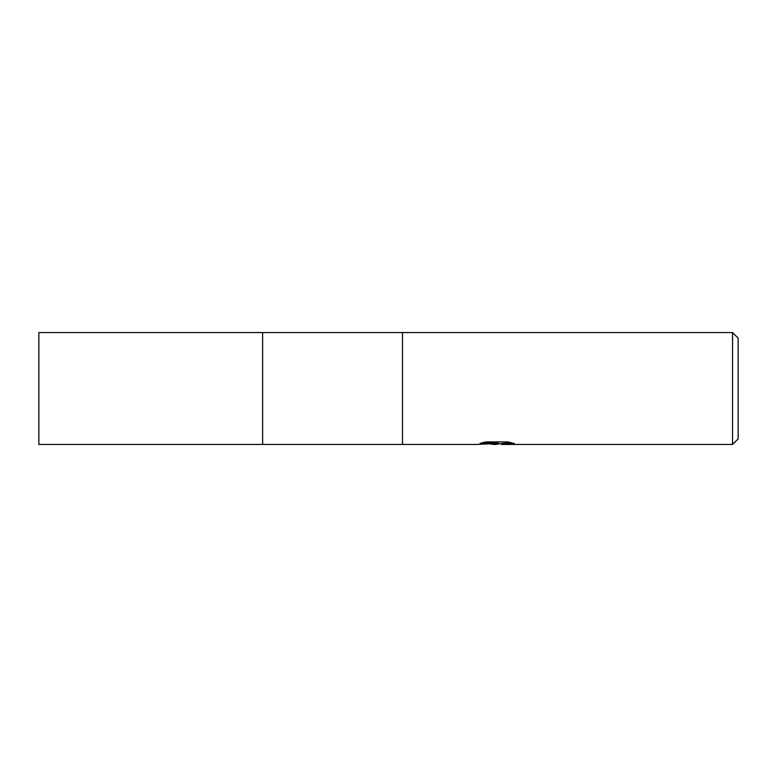 <?xml version="1.0" encoding="UTF-8"?>
<svg xmlns="http://www.w3.org/2000/svg" width="777" height="777" viewBox="0 0 777 777"><rect width="100%" height="100%" fill="white"/><g stroke="black" fill="none" stroke-linecap="round" stroke-linejoin="round"><path stroke-width="1.17" d="M262.626 332.556L38.85 332.556L38.85 444.444L262.626 444.444L262.626 332.556L262.626 444.444L262.626 332.556L732.556 332.556L738.15 338.15L738.15 438.85L732.556 444.444L501.651 444.444L501.437 443.706L502.117 443.482L511.247 442.667M482.643 442.667L497.97 442.667L497.97 443.376L476.69 444.444L402.486 444.444L402.486 332.556M500.184 443.745L495.726 444.444L489.219 443.89M495.726 444.444L493.074 444.444M732.556 444.444L732.556 332.556M497.97 443.376L480.079 443.376L485.907 441.919L507.973 441.919L514.374 443.55L506.954 443.502L501.437 444.415M496.59 443.473L496.59 443.988M492.084 443.745L495.357 443.55M262.626 444.444L402.486 444.444M496.59 443.745L501.437 443.745"/></g></svg>
